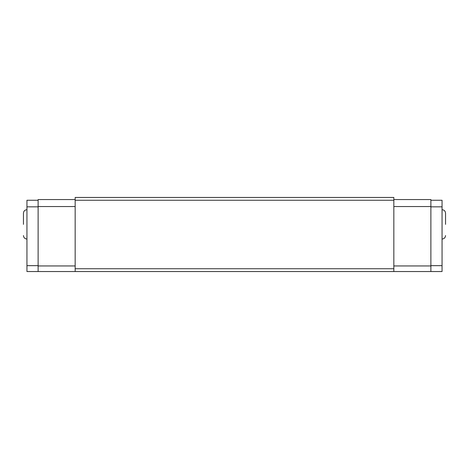 <?xml version="1.0" encoding="UTF-8"?>
<svg xmlns="http://www.w3.org/2000/svg" width="469" height="469" viewBox="0 0 469 469"><rect width="100%" height="100%" fill="white"/><g stroke="black" fill="none" stroke-linecap="round" stroke-linejoin="round"><path stroke-width="0.7" d="M75.163 199.56L38.124 199.56L38.124 265.946L75.163 265.946M38.124 265.946L38.124 271.539L442.056 271.539L442.056 265.659L430.876 265.659M38.124 200.257L26.944 200.257L26.944 271.539L38.124 271.539M38.124 206.548L75.163 206.548M393.837 271.539L393.837 197.461L75.163 197.461L75.163 271.539M393.837 199.56L430.876 199.56L430.876 271.539M430.876 265.946L393.837 265.946M430.876 200.257L442.056 200.257L442.056 265.659M393.837 268.743L75.163 268.743M26.944 265.659L38.124 265.659M26.944 206.835L38.124 206.835M393.837 200.257L75.163 200.257M430.876 206.548L393.837 206.548M442.056 206.835L430.876 206.835M445.55 224.37L445.55 213.184L445.55 224.37M23.45 224.37L23.45 213.184L23.45 224.37M442.056 209.69C444.178 209.901 445.345 211.062 445.55 213.184C445.345 211.062 444.178 209.901 442.056 209.69M442.056 239.043C444.161 238.856 445.321 237.689 445.55 235.549M26.944 209.69C24.822 209.901 23.655 211.062 23.45 213.184C23.655 211.062 24.822 209.901 26.944 209.69M26.944 239.043C24.839 238.856 23.679 237.689 23.45 235.549"/></g></svg>
